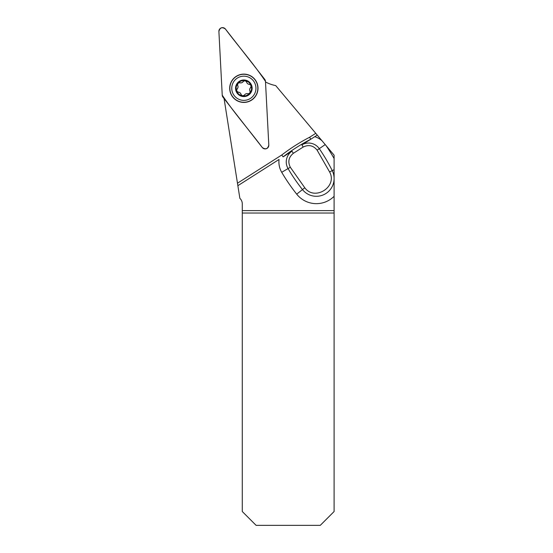 <?xml version="1.0" encoding="UTF-8"?>
<svg xmlns="http://www.w3.org/2000/svg" width="553" height="553" viewBox="0 0 553 553"><rect width="100%" height="100%" fill="white"/><g stroke="black" fill="none" stroke-linecap="round" stroke-linejoin="round"><path stroke-width="0.83" d="M229.854 88.273A13.998 13.998 0 0 0 250.848 100.39A13.998 13.998 0 0 0 250.848 76.148A13.998 13.998 0 0 0 229.854 88.273M265.495 81.975A37.328 37.328 0 0 0 275.719 85.597L317.263 135.112L310.758 139.245A184.149 184.149 0 0 0 283.101 156.865L291.936 151.204L293.366 153.299L303.189 147.043C308.692 144.416 313.337 145.46 317.118 150.167L329.595 171.948C337.869 186.693 314.657 201.492 304.779 187.757L290.311 167.248C287.643 161.808 288.666 157.163 293.366 153.299M224.076 98.607L239.871 198.361A7.376 7.376 0 0 1 242.283 203.815L242.283 210.624L334.102 210.624L334.102 196.308A25.085 25.085 0 0 1 296.712 194.158A190.889 190.889 0 0 1 281.719 172.301A20.378 20.378 0 0 1 279.065 159.444L237.866 185.69M334.102 158.524L334.102 155.172L326.083 145.619A190.889 190.889 0 0 1 334.102 158.524L334.102 178.107A17.744 17.744 0 0 0 332.235 170.628L334.102 169.688M304.779 187.757L302.47 189.589A17.744 17.744 0 0 0 334.102 179.02L334.102 178.107M334.102 179.02L334.102 196.308M334.102 213.029L242.283 213.029L242.283 511.525L256.108 525.35L320.277 525.35L334.102 511.525L334.102 210.624M329.595 171.948L332.235 170.628A183.548 183.548 0 0 0 319.281 148.681A13.037 13.037 0 0 0 301.897 144.858L314.809 136.674A20.378 20.378 0 0 1 322.04 140.801L326.083 145.619M237.472 183.209L281.781 154.978A186.444 186.444 0 0 1 309.611 137.255L310.758 139.245M322.04 140.801L317.263 135.112M309.397 140.123L310.675 139.308M242.283 213.029L242.283 210.624M283.191 156.817L284.47 156.001M281.781 154.978L283.101 156.865M239.615 76.943A12.097 12.097 0 0 0 236.159 97.605A12.097 12.097 0 0 0 255.783 90.27A12.097 12.097 0 0 0 239.615 76.943M236.435 89.524A1.818 0.892 -110.5 0 0 236.615 90.975A1.818 0.892 -110.5 0 0 237.057 91.805A1.818 0.892 -110.5 0 0 237.714 92.358M237.942 87.498A1.818 0.892 -80.5 0 1 237.071 88.902L236.615 90.975L238.322 92.24A1.818 0.892 39.5 0 1 240.825 93.74M238.232 92.275L238.322 92.24C239.767 92.316 240.666 93.049 241.004 94.459L241.004 94.459A1.818 0.892 39.5 0 0 240.997 94.183M236.988 88.936L237.071 88.902C238.122 87.899 238.308 86.752 237.645 85.466L237.645 85.466A1.818 0.892 -80.5 0 1 237.977 87.339M246.749 93.644A1.818 0.892 -20.5 0 1 247.785 93.83C246.396 93.422 245.311 93.83 244.523 95.047A1.818 0.892 -20.5 0 1 244.765 94.598M245.456 94.058A1.818 0.892 -20.5 0 1 246.341 93.713M244.509 95.137L242.573 95.89L240.997 94.549M250.267 87.92A1.818 0.892 -80.5 0 1 250.633 87.644C249.583 88.646 249.389 89.786 250.053 91.072A1.818 0.892 -80.5 0 1 249.79 90.644M249.666 89.78A1.818 0.892 -80.5 0 1 249.811 88.839M250.122 91.134L249.811 93.187L247.862 93.886M248.062 83.987A1.818 0.892 -140.5 0 1 246.693 82.086C247.039 83.496 247.931 84.229 249.382 84.298A1.818 0.892 -140.5 0 1 248.878 84.319M249.465 84.27L251.09 85.563L250.716 87.609M242.774 82.114A1.818 0.892 159.5 0 1 239.912 82.715C241.308 83.123 242.394 82.715 243.175 81.498A1.818 0.892 159.5 0 1 242.94 81.941M243.196 81.409L245.124 80.655L246.707 81.996M239.38 82.411A1.818 0.892 -50.5 0 0 238.578 82.722A1.818 0.892 -50.5 0 0 237.887 83.358A1.818 0.892 -50.5 0 0 237.783 83.489M237.576 85.411L237.887 83.358L239.843 82.66M236.615 90.975A7.728 7.728 0 0 1 245.124 80.655A7.728 7.728 0 0 1 249.811 93.187A7.728 7.728 0 0 1 236.615 90.975M240.949 80.503A8.295 8.295 0 0 0 238.571 94.674A8.295 8.295 0 0 0 252.03 89.641A8.295 8.295 0 0 0 240.949 80.503M268.806 145.052L265.468 81.367A3.657 3.657 0 0 0 264.693 79.3L225.43 29.046A3.657 3.657 0 0 0 218.898 31.493L222.237 95.178A3.657 3.657 0 0 0 223.004 97.238L262.267 147.492A3.657 3.657 0 0 0 268.806 145.052M238.896 75.014A14.157 14.157 0 0 0 230.594 93.229A14.157 14.157 0 0 0 248.809 101.531A14.157 14.157 0 0 0 257.11 83.316A14.157 14.157 0 0 0 238.896 75.014M222.237 95.178C234.375 113.22 249.126 129.955 262.267 147.485C265.62 149.815 267.797 148.999 268.806 145.045L265.468 81.367C253.329 63.325 238.578 46.583 225.437 29.053C222.085 26.731 219.907 27.546 218.898 31.5L222.237 95.178M309.611 137.255L315.77 133.328M317.118 150.167L325.219 144.589M290.311 167.248L288.051 168.575A183.548 183.548 0 0 0 302.47 189.589L296.712 194.158M303.189 147.043L301.897 144.858M291.936 151.204A13.037 13.037 0 0 0 288.051 168.575L281.719 172.301"/></g></svg>
